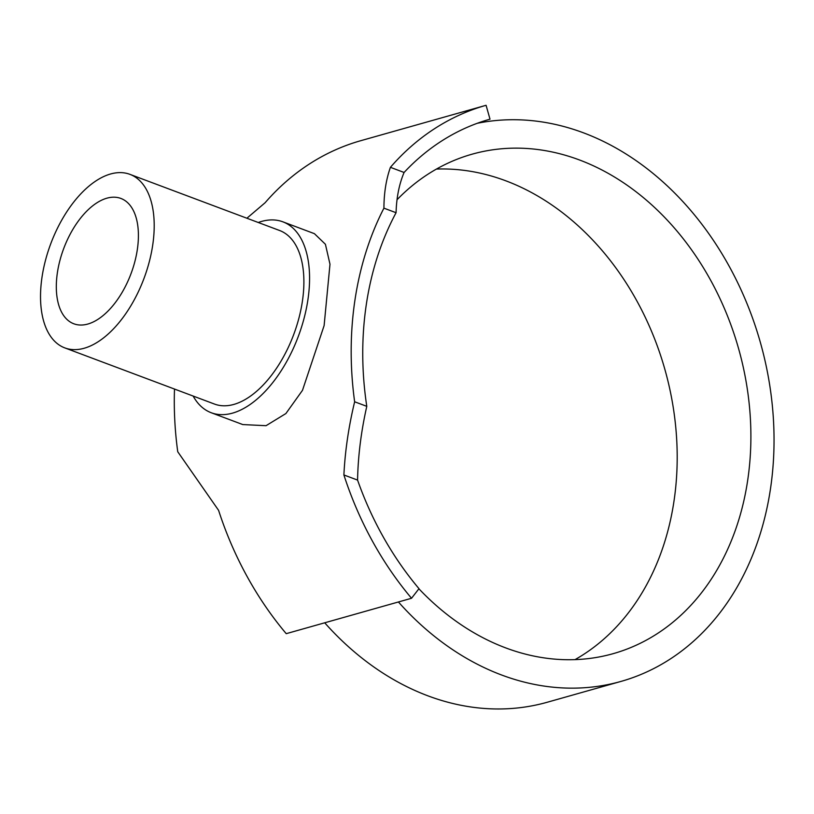 <?xml version="1.0" encoding="UTF-8"?>
<svg xmlns="http://www.w3.org/2000/svg" width="814" height="814" viewBox="0 0 814 814"><rect width="100%" height="100%" fill="white"/><g stroke="black" fill="none" stroke-linecap="round" stroke-linejoin="round"><path stroke-width="1.22" d="M436.457 169.068A259.513 203.653 -105.8 0 1 505.789 180.8A259.513 203.653 -105.8 0 1 673.89 411.731A259.513 203.653 -105.8 0 1 575.03 659.625M418.905 588.787A259.513 203.653 74.2 0 0 505.698 647.893A259.513 203.653 74.2 0 0 613.146 653.673A259.513 203.653 74.2 0 0 750.162 415.089A259.513 203.653 74.2 0 0 579.487 159.971A259.513 203.653 74.2 0 0 472.049 154.202A259.513 203.653 74.2 0 0 397.029 199.745M477.248 123.301A288.339 226.282 -105.8 0 1 583.587 132.865A288.339 226.282 -105.8 0 1 773.229 416.33A288.339 226.282 -105.8 0 1 620.98 681.42A288.339 226.282 -105.8 0 1 501.597 674.999A288.339 226.282 -105.8 0 1 398.412 601.973M620.98 681.42L547.283 702.238A288.339 226.282 -105.8 0 1 427.899 695.828A288.339 226.282 -105.8 0 1 324.705 622.791M64.805 347.893L214.489 404.059A92.684 49.746 -69.4 0 0 233.872 404.416A92.684 49.746 -69.4 0 0 298.891 318.233A92.684 49.746 -69.4 0 0 279.609 230.504L129.925 174.349A92.684 49.746 -69.4 0 0 110.541 173.993A92.684 49.746 -69.4 0 0 45.523 260.175A92.684 49.746 -69.4 0 0 64.805 347.893A92.684 49.746 -69.4 0 0 84.188 348.25A92.684 49.746 -69.4 0 0 149.206 262.067A92.684 49.746 -69.4 0 0 129.925 174.349M282.865 221.825L314.418 233.669L325.417 244.281L329.985 264.224L324.114 325.6L302.493 390.313L285.897 413.543L266.046 425.691L242.786 424.572L211.233 412.739A101.954 54.721 -69.4 0 0 232.55 413.125A101.954 54.721 -69.4 0 0 304.07 318.325A101.954 54.721 -69.4 0 0 282.865 221.825A101.954 54.721 -69.4 0 0 261.538 221.439A101.954 54.721 -69.4 0 0 258.262 222.497M106.878 198.189A66.941 35.928 110.6 0 1 120.879 198.443A66.941 35.928 110.6 0 1 134.798 261.803A66.941 35.928 110.6 0 1 87.841 324.043A66.941 35.928 110.6 0 1 73.85 323.789A66.941 35.928 110.6 0 1 59.921 260.439A66.941 35.928 110.6 0 1 106.878 198.189M404.09 172.466L390.415 167.328A302.757 237.596 -105.8 0 1 486.08 105.291L490.008 119.17A288.339 226.282 74.2 0 0 404.09 172.466C399.165 184.137 396.489 197.558 396.072 212.719A288.339 226.282 74.2 0 0 366.788 406.339C361.101 431.552 358.028 456.135 357.57 480.087A288.339 226.282 74.2 0 0 418.996 588.664L411.528 598.27A302.757 237.596 -105.8 0 1 343.895 474.959C345.065 451.078 348.646 426.689 354.639 401.78L366.788 406.339M193.142 396.052A101.954 54.721 -69.4 0 0 211.233 412.739M174.501 389.051A302.757 237.596 -105.8 0 0 177.747 451.75L218.59 510.347A302.757 237.596 74.2 0 0 286.233 633.668L411.528 598.27M486.08 105.291L360.785 140.69A302.757 237.596 74.2 0 0 265.12 202.727L246.896 218.233M357.57 480.087L343.895 474.959M396.072 212.719L383.923 208.16C383.984 192.969 386.151 179.355 390.415 167.328M354.639 401.78A302.757 237.596 -105.8 0 1 383.923 208.16"/></g></svg>
